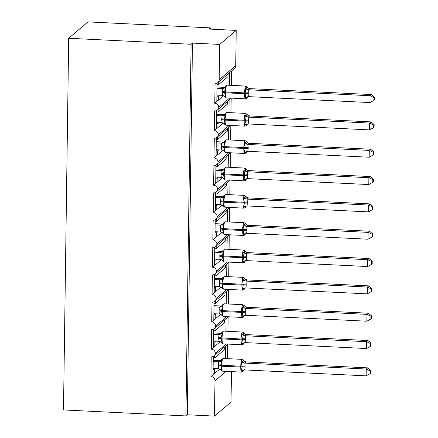 <?xml version="1.0" encoding="UTF-8"?>
<svg xmlns="http://www.w3.org/2000/svg" width="438" height="438" viewBox="0 0 438 438"><rect width="100%" height="100%" fill="white"/><g stroke="black" fill="none" stroke-linecap="round" stroke-linejoin="round"><path stroke-width="0.66" d="M231.456 371.616L231.029 402.068L214.483 416.1L187.283 414.77L185.904 415.936L63.494 409.946L68.684 38.27L87.983 21.9L210.393 27.89L209.014 29.061L236.219 30.392L235.726 65.645A4.166 4.019 49.7 0 1 234.341 68.624L217.796 82.656A4.166 4.019 49.7 0 1 215.042 83.581L214.768 103.253L223.67 95.703M210.377 29.127L210.393 27.89M213.279 356.417L213.021 374.791L214.456 373.576L214.511 369.475L213.098 369.409M226.232 344.011L215.354 353.242A4.166 4.019 49.7 0 1 211.226 356.871L210.952 376.549L213.021 374.791M214.708 355.327L214.675 357.999L224.212 349.907L224.251 347.235M214.675 357.999L213.257 357.928M225.685 346.02L225.51 358.552M227.755 344.263L227.552 358.656M213.662 329.091L213.405 347.465L214.839 346.25L214.894 342.149L213.476 342.078M226.616 316.685L215.731 325.916A4.166 4.019 49.7 0 1 211.609 329.54L211.335 349.217L213.405 347.465M215.091 327.996L215.053 330.668L224.595 322.576L224.634 319.904M215.053 330.668L213.64 330.602M226.068 318.689L225.893 331.227M228.132 316.937L227.935 331.325M214.04 301.76L213.782 320.134L215.217 318.919L215.277 314.818L213.859 314.752M226.999 289.354L216.115 298.585A4.166 4.019 49.7 0 1 211.992 302.209L211.718 321.886L213.782 320.134M215.474 300.665L215.436 303.342L224.979 295.25L225.012 292.573M215.436 303.342L214.018 303.271M226.446 291.358L226.271 303.895M228.516 289.606L228.313 303.994M214.423 274.434L214.166 292.803L215.6 291.588L215.655 287.492L214.242 287.421M227.382 262.028L216.498 271.253A4.166 4.019 49.7 0 1 212.375 274.883L212.096 294.56L214.166 292.803M215.852 273.339L215.819 276.011L225.356 267.919L225.395 265.247M215.819 276.011L214.401 275.94M226.829 264.032L226.654 276.57M228.899 262.274L228.696 276.668M214.806 247.103L214.549 265.477L215.983 264.262L216.038 260.161L214.62 260.09M227.76 234.697L216.881 243.928A4.166 4.019 49.7 0 1 212.753 247.552L212.479 267.229L214.549 265.477M216.235 246.008L216.197 248.68L225.74 240.593L225.778 237.916M216.197 248.68L214.784 248.614M227.213 236.701L227.037 249.238M229.277 234.949L229.079 249.337M215.184 219.772L214.927 238.146L216.361 236.931L216.421 232.83L215.003 232.764M228.143 207.366L217.259 216.596A4.166 4.019 49.7 0 1 213.136 220.226L212.863 239.904L214.927 238.146M216.618 218.677L216.58 221.354L226.123 213.262L226.161 210.59M216.58 221.354L215.162 221.283M227.59 209.369L227.415 221.907M229.66 207.617L229.457 222.011M215.567 192.446L215.31 210.82L216.744 209.599L216.805 205.504L215.386 205.433M228.526 180.04L217.642 189.271A4.166 4.019 49.7 0 1 213.52 192.895L213.24 212.572L215.31 210.82M217.002 191.351L216.963 194.023L226.501 185.931L226.539 183.259M216.963 194.023L215.545 193.957M227.974 182.044L227.798 194.581M230.043 180.292L229.84 194.68M215.95 165.115L215.693 183.489L217.128 182.274L217.182 178.173L215.77 178.102M228.904 152.709L218.025 161.94A4.166 4.019 49.7 0 1 213.897 165.564L213.624 185.241L215.693 183.489M217.379 164.02L217.341 166.697L226.884 158.605L226.922 155.928M217.341 166.697L215.929 166.626M228.357 154.713L228.182 167.25M230.426 152.961L230.224 167.349M216.328 137.784L216.076 156.158L217.505 154.942L217.566 150.842L216.148 150.776M229.288 125.383L218.403 134.608A4.166 4.019 49.7 0 1 214.281 138.238L214.007 157.915L216.076 156.158M217.763 136.694L217.724 139.366L227.267 131.274L227.306 128.602M217.724 139.366L216.312 139.295M228.74 127.387L228.565 139.925M230.804 125.629L230.607 140.023M216.711 110.458L216.454 128.832L217.889 127.617L217.949 123.516L216.531 123.445M229.671 98.052L218.786 107.283A4.166 4.019 49.7 0 1 214.664 110.907L214.39 130.584L216.454 128.832M218.146 109.363L218.108 112.035L227.65 103.948L227.683 101.271M218.108 112.035L216.69 111.969M229.118 100.056L228.943 112.593M231.187 98.304L230.985 112.692M215.671 368.495L214.511 369.475M214.456 373.576L219.854 368.993M216.049 341.164L214.894 342.149M214.839 346.25L220.237 341.667M216.432 313.838L215.277 314.818M215.217 318.919L220.621 314.336M216.815 286.507L215.655 287.492M215.6 291.588L221.004 287.01M217.199 259.181L216.038 260.161M215.983 264.262L221.382 259.679M217.576 231.85L216.421 232.83M216.361 236.931L221.765 232.348M217.96 204.519L216.805 205.504M216.744 209.599L222.148 205.022M218.343 177.193L217.182 178.173M217.128 182.274L222.526 177.691M218.721 149.862L217.566 150.842M217.505 154.942L222.909 150.365M219.104 122.536L217.949 123.516M217.889 127.617L223.292 123.034M217.095 83.127L216.837 101.501M218.524 82.032L218.491 84.709L228.028 76.617L228.067 73.945M218.491 84.709L217.073 84.638M229.501 72.724L229.326 85.262M231.571 70.972L231.368 85.366M219.487 95.205L218.327 96.185L218.272 100.286M214.483 416.1L214.976 380.846A4.166 4.019 -130.3 0 0 210.952 376.549M215.354 353.242A4.166 4.019 -130.3 0 0 211.335 349.217M215.731 325.916A4.166 4.019 -130.3 0 0 211.718 321.886M216.115 298.585A4.166 4.019 -130.3 0 0 212.096 294.56M216.498 271.253A4.166 4.019 -130.3 0 0 212.479 267.229M216.881 243.928A4.166 4.019 -130.3 0 0 212.863 239.904M217.259 216.596A4.166 4.019 -130.3 0 0 213.24 212.572M217.642 189.271A4.166 4.019 -130.3 0 0 213.624 185.241M218.025 161.94A4.166 4.019 -130.3 0 0 214.007 157.915M218.403 134.608A4.166 4.019 -130.3 0 0 214.39 130.584M218.786 107.283A4.166 4.019 -130.3 0 0 214.768 103.253M187.283 414.77L192.474 43.094L219.673 44.424L219.181 79.678A4.166 4.019 49.7 0 1 217.796 82.656M218.327 96.185L216.914 96.119M219.673 44.424L236.219 30.392M68.684 38.27L191.094 44.26L192.474 43.094M185.904 415.936L191.094 44.26M217.965 100.543L216.854 100.488M217.582 127.874L216.471 127.819M217.204 155.2L216.087 155.145M216.821 182.531L215.704 182.476M216.438 209.862L215.326 209.807M216.06 237.188L214.943 237.133M215.677 264.519L214.56 264.464M215.293 291.85L214.182 291.796M214.916 319.176L213.799 319.121M214.532 346.507L213.416 346.453M214.149 373.833L213.038 373.778M224.847 87.233L225.247 86.445L225.641 87.83L224.459 91.925L225.521 96.645L224.979 96.897L225.356 96.847M246.95 97.904L247.339 97.066L246.95 97.904L245.094 97.603L245.937 93.798L245.214 88.788L247.481 87.074A3.055 2.989 148.8 0 0 247.558 87.217L247.558 87.217A3.055 2.989 148.8 0 0 250.131 88.64L248.62 89.79L248.97 93.639L248.527 96.628L369.94 102.569L370.033 95.736L248.746 89.801M373.959 97.608L373.921 100.34L374.468 99.875L374.506 97.143L373.959 97.608L370.033 95.736L371.413 94.57L249.999 88.624L248.434 88.087L246.046 86.083L227.004 85.153A5.968 1.155 92.8 0 0 226.796 85.235A5.968 1.155 92.8 0 0 225.526 92.117L225.515 92.938A5.968 1.155 92.8 0 0 226.413 97.893L224.902 96.76A3.055 2.989 148.8 0 0 224.902 96.754A3.055 2.989 148.8 0 0 224.283 96.037M217.024 88.246L222.433 88.514L223.933 87.348M217.04 87.009L223.813 87.343M216.925 95.079L222.46 95.353L222.099 92.325L222.433 88.514A3.055 2.989 148.8 0 0 225.121 86.91M225.521 96.645L222.46 95.353M222.553 88.514L225.641 87.83M245.094 97.603L248.527 96.628M245.214 88.788L248.62 89.79M369.94 102.569L373.921 100.34M374.506 97.143L371.413 94.57M224.464 114.559L224.869 113.77L225.263 115.161L224.081 119.256L225.137 123.976L224.601 124.228L224.973 124.178M246.572 125.235L246.955 124.392L246.572 125.235L244.711 124.934L245.554 121.129L244.837 116.119L247.098 114.406A3.055 2.989 148.8 0 0 247.174 114.548A3.055 2.989 148.8 0 0 247.18 114.548A3.055 2.989 148.8 0 0 249.748 115.971L248.236 117.121L248.587 120.97L248.143 123.959L369.557 129.9L369.656 123.067L248.362 117.127M373.576 124.939L373.537 127.672L374.09 127.201L374.129 124.474L373.576 124.939L369.656 123.067L371.03 121.895L249.742 115.961L248.05 115.413L245.669 113.409L226.627 112.478A5.968 1.155 92.8 0 0 226.413 112.566A5.968 1.155 92.8 0 0 225.148 119.448L225.137 120.264A5.968 1.155 92.8 0 0 226.03 125.219L224.601 124.233A3.055 2.989 148.8 0 0 224.519 124.085L224.519 124.085A3.055 2.989 148.8 0 0 223.906 123.368M216.64 115.577L222.05 115.84L223.55 114.674M216.657 114.34L223.429 114.674M216.547 122.41L222.077 122.684L221.716 119.651L222.05 115.84M225.137 123.976L222.077 122.684M222.175 115.846L225.263 115.161M244.711 124.934L248.143 123.959M244.837 116.119L248.236 117.121M369.557 129.9L373.537 127.672M374.129 124.474L371.03 121.895M224.081 141.89L224.486 141.102L224.88 142.492L223.698 146.582L224.754 151.307L224.218 151.559L224.595 151.504M246.189 152.561L246.578 151.723L246.189 152.561L244.327 152.265L245.176 148.455L244.453 143.45L246.714 141.731A3.055 2.989 148.8 0 0 246.797 141.874L246.797 141.874A3.055 2.989 148.8 0 0 249.364 143.297L247.859 144.452L248.204 148.296L247.76 151.285L369.179 157.226L369.272 150.398L247.979 144.458M373.192 152.271L373.154 154.997L373.707 154.532L373.745 151.8L373.192 152.271L369.272 150.398L370.652 149.227L249.364 143.297M247.147 151.307L245.817 153.092L244.689 153.481A5.968 1.155 -87.2 0 1 243.796 148.526L243.807 147.705A5.968 1.155 -87.2 0 1 245.077 140.828A5.968 1.155 -87.2 0 1 245.285 140.74L247.667 142.744L249.359 143.286M216.257 142.903L221.672 143.171L223.172 142.005M216.279 141.671L223.046 142M216.164 149.736L221.694 150.01L221.338 146.982L221.672 143.171M224.754 151.307L221.694 150.01M221.792 143.171L224.88 142.492M244.327 152.265L247.76 151.285M244.453 143.45L247.859 144.452M369.179 157.226L373.154 154.997M373.745 151.8L370.652 149.227M223.698 169.216L224.103 168.427L224.497 169.818L223.314 173.913L224.376 178.633L223.834 178.885L224.212 178.835M245.806 179.892L246.194 179.054L245.806 179.892L243.95 179.591L244.793 175.786L244.07 170.776L246.331 169.063A3.055 2.989 148.8 0 0 246.413 169.205L246.413 169.205A3.055 2.989 148.8 0 0 248.981 170.628L247.475 171.778L247.826 175.627L247.382 178.616L368.796 184.557L368.889 177.724L247.596 171.789M372.815 179.596L372.776 182.328L373.324 181.863L373.362 179.131L372.815 179.596L368.889 177.724L370.269 176.558L248.855 170.612L247.289 170.075L244.902 168.072L225.86 167.135A5.968 1.155 92.8 0 0 225.652 167.223A5.968 1.155 92.8 0 0 224.382 174.105L224.371 174.926A5.968 1.155 92.8 0 0 225.269 179.881L223.84 178.896A3.055 2.989 148.8 0 0 223.758 178.748A3.055 2.989 148.8 0 0 223.752 178.742A3.055 2.989 148.8 0 0 223.139 178.025M215.879 170.234L221.289 170.497L222.789 169.336M215.896 168.997L222.668 169.331M215.781 177.067L221.316 177.341L220.955 174.313L221.289 170.497M224.376 178.633L221.316 177.341M221.409 170.502L224.497 169.818M243.95 179.591L247.382 178.616M244.07 170.776L247.475 171.778M368.796 184.557L372.776 182.328M373.362 179.131L370.269 176.558M246.38 205.969L245.056 207.749L243.928 208.143A5.968 1.155 -87.2 0 1 243.03 203.183L243.046 202.367A5.968 1.155 -87.2 0 1 244.311 195.485A5.968 1.155 -87.2 0 1 244.519 195.397L225.482 194.467L223.594 196.224L224.114 197.149L222.926 202.06L223.993 205.964L223.457 206.216L223.829 206.167M245.428 207.223L245.811 206.38L245.428 207.223L243.566 206.922L244.409 203.112L243.692 198.107L245.953 196.394A3.055 2.989 148.8 0 0 246.03 196.531A3.055 2.989 148.8 0 0 246.036 196.536A3.055 2.989 148.8 0 0 248.603 197.96L247.092 199.109L247.443 202.958L246.999 205.942L368.413 211.888L368.511 205.055L247.218 199.115M372.431 206.928L372.393 209.654L372.941 209.189L372.979 206.462L372.431 206.928L368.511 205.055L369.886 203.884L248.598 197.949L246.906 197.401L246.036 196.536M215.496 197.565L220.905 197.828L222.405 196.662M215.512 196.328L222.285 196.657M215.403 204.398L220.933 204.666L220.571 201.639L220.905 197.828M244.519 195.397L245.953 196.394M223.993 205.964L220.933 204.666M221.031 197.834L224.114 197.149M243.566 206.922L246.999 205.942M243.692 198.107L247.092 199.109M368.413 211.888L372.393 209.654M372.979 206.462L369.886 203.884M223.336 223.084L223.736 224.475L222.542 229.392L223.61 233.29L223.073 233.542L223.446 233.492M245.045 234.549L245.433 233.711L245.045 234.549L243.183 234.248L244.043 229.621L243.309 225.433L245.57 223.719A3.055 2.989 148.8 0 0 245.652 223.862L245.652 223.862A3.055 2.989 148.8 0 0 248.22 225.285L246.714 226.435L247.059 230.284L246.616 233.273L368.03 239.214L368.128 232.381L246.835 226.446M372.048 234.253L372.01 236.985L372.563 236.52L372.601 233.788L372.048 234.253L368.128 232.381L369.508 231.215L248.22 225.285M245.57 223.719L246.523 224.732L248.215 225.274M215.113 224.891L220.522 225.159L222.028 223.993M215.129 223.659L221.902 223.988M215.02 231.724L220.549 231.998L220.194 228.97L220.522 225.159M223.61 233.29L220.549 231.998M220.648 225.159L223.736 224.475M243.183 234.248L246.616 233.273M243.309 225.433L246.714 226.435M368.03 239.214L372.01 236.985M372.601 233.788L369.508 231.215M222.553 251.204L222.958 250.416L223.353 251.806L222.17 255.901L223.232 260.621L222.69 260.873L223.068 260.824M244.661 261.88L245.05 261.043L244.661 261.88L242.805 261.579L243.648 257.774L242.926 252.764L245.187 251.051A3.055 2.989 148.8 0 0 245.269 251.193L245.269 251.193A3.055 2.989 148.8 0 0 247.837 252.616L246.331 253.766L246.682 257.615L246.238 260.605L367.652 266.545L367.745 259.712L246.452 253.772M371.665 261.585L371.627 264.317L372.18 263.846L372.218 261.119L371.665 261.585L367.745 259.712L369.125 258.54L247.831 252.606L246.145 252.058L243.758 250.06L224.716 249.123A5.968 1.155 92.8 0 0 224.508 249.211A5.968 1.155 92.8 0 0 223.238 256.093L223.227 256.909A5.968 1.155 92.8 0 0 224.119 261.869L222.696 260.878A3.055 2.989 148.8 0 0 222.614 260.73A3.055 2.989 148.8 0 0 222.608 260.73A3.055 2.989 148.8 0 0 221.995 260.013M214.735 252.222L220.144 252.485L221.644 251.319M214.751 250.985L221.524 251.319M214.636 259.055L220.172 259.329L219.81 256.301L220.144 252.485A3.055 2.989 148.8 0 0 222.832 250.886M223.232 260.621L220.172 259.329M220.265 252.491L223.353 251.806M242.805 261.579L246.238 260.605M242.926 252.764L246.331 253.766M367.652 266.545L371.627 264.317M372.218 261.119L369.125 258.54M222.175 278.535L222.581 277.747L222.969 279.137L221.787 283.227L222.849 287.952L222.307 288.204L222.685 288.149M244.284 289.206L244.667 288.368L244.284 289.206L242.422 288.91L243.265 285.1L242.542 280.096L244.809 278.382A3.055 2.989 148.8 0 0 244.886 278.519A3.055 2.989 148.8 0 0 244.886 278.524A3.055 2.989 148.8 0 0 247.459 279.942L245.948 281.097L246.298 284.941L245.855 287.93L367.268 293.871L367.362 287.043L246.074 281.103M371.287 288.916L371.249 291.642L371.796 291.177L371.835 288.445L371.287 288.916L367.362 287.043L368.741 285.872L247.459 279.942M245.236 287.952L243.906 289.737L242.783 290.126A5.968 1.155 -87.2 0 1 241.886 285.171L241.896 284.355A5.968 1.155 -87.2 0 1 243.167 277.473A5.968 1.155 -87.2 0 1 243.375 277.385L245.762 279.389L247.448 279.937M214.352 279.548L219.761 279.816L221.261 278.65M214.368 278.316L221.141 278.645M214.253 286.381L219.788 286.655L219.427 283.627L219.761 279.816M222.849 287.952L219.788 286.655M219.881 279.822L222.969 279.137M242.422 288.91L245.855 287.93M242.542 280.096L245.948 281.097M367.268 293.871L371.249 291.642M371.835 288.445L368.741 285.872M221.792 305.861L222.197 305.072L222.592 306.463L221.409 310.558L222.466 315.278L221.929 315.53L222.301 315.48M243.9 316.537L244.284 315.699L243.9 316.537L242.039 316.236L242.882 312.431L242.165 307.421L244.426 305.708A3.055 2.989 148.8 0 0 244.508 305.85L244.508 305.85A3.055 2.989 148.8 0 0 247.076 307.273L245.57 308.423L245.915 312.272L245.472 315.261L366.885 321.202L366.984 314.369L245.691 308.434M370.904 316.241L370.866 318.974L371.419 318.508L371.457 315.776L370.904 316.241L366.984 314.369L368.363 313.203L247.076 307.273M244.858 315.283L243.528 317.063L242.4 317.457A5.968 1.155 -87.2 0 1 241.508 312.502L241.519 311.681A5.968 1.155 -87.2 0 1 242.783 304.799A5.968 1.155 -87.2 0 1 242.997 304.717L245.379 306.72L247.07 307.262M213.968 306.879L219.378 307.142L220.883 305.981M213.985 305.642L220.757 305.976M213.875 313.712L219.405 313.986L219.049 310.958L219.378 307.142A3.055 2.989 148.8 0 0 222.066 305.543M222.466 315.278L219.405 313.986M219.504 307.147L222.592 306.463M242.039 316.236L245.472 315.261M242.165 307.421L245.57 308.423M366.885 321.202L370.866 318.974M371.457 315.776L368.363 313.203M221.409 333.192L221.814 332.404L222.208 333.794L221.026 337.89L222.082 342.609L221.546 342.861L221.924 342.812M243.517 343.868L243.906 343.025L243.517 343.868L241.661 343.567L242.504 339.757L241.781 334.752L244.043 333.039A3.055 2.989 148.8 0 0 244.125 333.176A3.055 2.989 148.8 0 0 244.125 333.181A3.055 2.989 148.8 0 0 246.693 334.605L245.187 335.754L245.548 338.782L245.088 342.593L366.507 348.533L366.601 341.7L245.307 335.76M370.521 343.573L370.482 346.305L371.035 345.834L371.074 343.107L370.521 343.573L366.601 341.7L367.98 340.529L246.693 334.605M244.043 333.033L244.995 334.046L246.687 334.594M213.585 334.21L219 334.473L220.5 333.307M213.607 332.973L220.374 333.307M213.492 341.043L219.027 341.311L218.666 338.284L219 334.473A3.055 2.989 148.8 0 0 221.683 332.869M222.082 342.609L219.027 341.311M219.12 334.479L222.208 333.794M241.661 343.567L245.088 342.593M241.781 334.752L245.187 335.754M366.507 348.533L370.482 346.305M371.074 343.107L367.98 340.529M221.031 360.523L221.431 359.735L221.825 361.12L220.642 365.215L221.705 369.935L221.163 370.192L221.54 370.137M243.134 371.194L243.523 370.356L243.134 371.194L241.278 370.893L242.121 367.088L241.398 362.078L243.665 360.365A3.055 2.989 148.8 0 0 243.742 360.507L243.742 360.507A3.055 2.989 148.8 0 0 246.315 361.93L244.804 363.08L245.154 366.929L244.711 369.918L366.124 375.859L366.217 369.026L244.93 363.091M370.143 370.904L370.105 373.63L370.652 373.165L370.69 370.433L370.143 370.904L366.217 369.026L367.597 367.86L246.315 361.93M244.092 369.94L242.761 371.72L241.639 372.114A5.968 1.155 -87.2 0 1 240.741 367.159L240.752 366.338A5.968 1.155 -87.2 0 1 242.022 359.461A5.968 1.155 -87.2 0 1 242.23 359.374L244.618 361.377L246.304 361.919M213.207 361.536L218.617 361.804L220.117 360.638M213.224 360.304L219.996 360.633M213.109 368.369L218.644 368.643L218.283 365.615L218.617 361.804M221.705 369.935L218.644 368.643M218.737 361.804L221.825 361.12M241.278 370.893L244.711 369.918M241.398 362.078L244.804 363.08M366.124 375.859L370.105 373.63M370.69 370.433L367.597 367.86M214.976 380.846L226.161 371.358M219.181 79.678L235.726 65.645M222.099 92.325A3.055 0.531 -179.2 0 1 224.448 92.746L245.937 93.798A3.055 0.531 -179.2 0 1 248.97 93.639M247.213 97.526L246.578 98.43L245.455 98.824A5.968 1.155 -87.2 0 1 244.557 93.869L244.568 93.048A5.968 1.155 -87.2 0 1 245.838 86.166A5.968 1.155 -87.2 0 1 246.046 86.083M248.981 92.818A3.055 0.531 -179.2 0 0 245.948 92.976L224.459 91.925A3.055 0.531 -179.2 0 0 222.11 91.504M223.785 87.354A3.055 2.633 -106.8 0 0 224.59 87.299M247.694 96.727A3.055 2.633 -106.8 0 0 246.304 97.942M246.446 87.95A3.055 2.633 -106.8 0 0 248.773 89.79M221.716 119.651A3.055 0.531 -179.2 0 1 224.07 120.072L245.554 121.129A3.055 0.531 -179.2 0 1 248.587 120.97M247.525 123.981L246.2 125.761L245.072 126.155A5.968 1.155 -87.2 0 1 244.18 121.2L244.19 120.379A5.968 1.155 -87.2 0 1 245.455 113.497A5.968 1.155 -87.2 0 1 245.669 113.409M248.598 120.149A3.055 0.531 -179.2 0 0 245.565 120.308L224.081 119.256A3.055 0.531 -179.2 0 0 221.732 118.835M222.044 115.829A3.055 2.989 148.8 0 0 224.738 114.236M223.402 114.679A3.055 2.633 -106.8 0 0 224.207 114.63M247.311 124.053A3.055 2.633 -106.8 0 0 245.921 125.273M246.063 115.282A3.055 2.633 -106.8 0 0 248.39 117.121M221.338 146.982A3.055 0.531 -179.2 0 1 223.687 147.403L224.754 147.595A5.968 1.155 92.8 0 0 225.647 152.55L224.136 151.417A3.055 2.989 148.8 0 0 223.522 150.699M245.285 140.74L226.243 139.81A5.968 1.155 92.8 0 0 226.035 139.892A5.968 1.155 92.8 0 0 224.765 146.774L224.754 147.595L245.176 148.455A3.055 0.531 -179.2 0 1 248.204 148.296M248.215 147.48A3.055 0.531 -179.2 0 0 245.187 147.633L223.698 146.582A3.055 0.531 -179.2 0 0 221.349 146.161M224.218 151.559A3.055 2.989 148.8 0 0 224.136 151.417L223.265 150.546M221.661 143.16A3.055 2.989 148.8 0 0 224.355 141.567M223.019 142.011A3.055 2.633 -106.8 0 0 223.829 141.956M246.933 151.384A3.055 2.633 -106.8 0 0 245.543 152.599M245.68 142.613A3.055 2.633 -106.8 0 0 248.007 144.447M220.955 174.313A3.055 0.531 -179.2 0 1 223.303 174.735L244.793 175.786A3.055 0.531 -179.2 0 1 247.826 175.627M246.764 178.638L245.433 180.418L244.305 180.812A5.968 1.155 -87.2 0 1 243.413 175.857L243.424 175.036A5.968 1.155 -87.2 0 1 244.694 168.154A5.968 1.155 -87.2 0 1 244.902 168.072M247.837 174.806A3.055 0.531 -179.2 0 0 244.804 174.965L223.314 173.913A3.055 0.531 -179.2 0 0 220.966 173.492M221.283 170.491A3.055 2.989 148.8 0 0 223.977 168.898M222.635 169.336A3.055 2.633 -106.8 0 0 223.446 169.287M246.55 178.709A3.055 2.633 -106.8 0 0 245.16 179.93M245.302 169.939A3.055 2.633 -106.8 0 0 247.629 171.778M220.571 201.639A3.055 0.531 -179.2 0 1 222.926 202.06L223.993 202.252A5.968 1.155 92.8 0 0 224.886 207.207L223.457 206.221A3.055 2.989 148.8 0 0 223.375 206.074L223.375 206.074A3.055 2.989 148.8 0 0 222.761 205.356M225.482 194.467A5.968 1.155 92.8 0 0 225.269 194.554A5.968 1.155 92.8 0 0 224.004 201.431L223.993 202.252L244.409 203.112A3.055 0.531 -179.2 0 1 247.443 202.958M247.454 202.137A3.055 0.531 -179.2 0 0 244.42 202.296L222.937 201.245A3.055 0.531 -179.2 0 0 220.582 200.823M220.9 197.817A3.055 2.989 148.8 0 0 223.594 196.224M222.258 196.667A3.055 2.633 -106.8 0 0 223.062 196.618M246.167 206.041A3.055 2.633 -106.8 0 0 244.776 207.262M244.919 197.27A3.055 2.633 -106.8 0 0 247.246 199.109M220.194 228.97A3.055 0.531 -179.2 0 1 222.542 229.392L223.61 229.583A5.968 1.155 92.8 0 0 224.502 234.538L222.991 233.405A3.055 2.989 148.8 0 0 222.991 233.399A3.055 2.989 148.8 0 0 222.378 232.682M246.003 233.295L244.672 235.075L243.544 235.469A5.968 1.155 -87.2 0 1 242.652 230.514L244.026 230.443A3.055 0.531 -179.2 0 1 247.059 230.284M247.07 229.463A3.055 0.531 -179.2 0 0 244.043 229.621L242.663 229.693A5.968 1.155 -87.2 0 1 243.928 222.811A5.968 1.155 -87.2 0 1 244.141 222.728L225.099 221.798A5.968 1.155 92.8 0 0 224.891 221.88A5.968 1.155 92.8 0 0 223.621 228.762L223.61 229.583L242.652 230.514L242.663 229.693L222.553 228.57A3.055 0.531 -179.2 0 0 220.204 228.149M223.073 233.542A3.055 2.989 148.8 0 0 222.991 233.405L222.121 232.534M220.517 225.148A3.055 2.989 148.8 0 0 223.21 223.555M221.874 223.999A3.055 2.633 -106.8 0 0 222.679 223.944M245.784 233.372A3.055 2.633 -106.8 0 0 244.399 234.587M244.535 224.601A3.055 2.633 -106.8 0 0 246.862 226.435M219.81 256.301A3.055 0.531 -179.2 0 1 222.159 256.717L243.648 257.774A3.055 0.531 -179.2 0 1 246.682 257.615M245.619 260.626L244.289 262.406L243.161 262.8A5.968 1.155 -87.2 0 1 242.269 257.845L242.28 257.024A5.968 1.155 -87.2 0 1 243.55 250.142A5.968 1.155 -87.2 0 1 243.758 250.06M246.693 256.794A3.055 0.531 -179.2 0 0 243.659 256.953L222.17 255.901A3.055 0.531 -179.2 0 0 219.821 255.48M221.491 251.324A3.055 2.633 -106.8 0 0 222.301 251.275M245.406 260.698A3.055 2.633 -106.8 0 0 244.015 261.919M244.152 251.927A3.055 2.633 -106.8 0 0 246.484 253.766M219.427 283.627A3.055 0.531 -179.2 0 1 221.776 284.048L222.843 284.24A5.968 1.155 92.8 0 0 223.741 289.195L222.312 288.209A3.055 2.989 148.8 0 0 222.23 288.062L222.23 288.062A3.055 2.989 148.8 0 0 221.617 287.344M243.375 277.385L224.333 276.455A5.968 1.155 92.8 0 0 224.125 276.537A5.968 1.155 92.8 0 0 222.86 283.419L222.843 284.24L243.265 285.1A3.055 0.531 -179.2 0 1 246.298 284.941M246.309 284.125A3.055 0.531 -179.2 0 0 243.276 284.278L221.787 283.227A3.055 0.531 -179.2 0 0 219.438 282.806M219.756 279.805A3.055 2.989 148.8 0 0 222.449 278.212M221.113 278.656A3.055 2.633 -106.8 0 0 221.918 278.606M245.023 288.029A3.055 2.633 -106.8 0 0 243.632 289.244M243.774 279.258A3.055 2.633 -106.8 0 0 246.101 281.097M219.049 310.958A3.055 0.531 -179.2 0 1 221.398 311.38L222.466 311.571A5.968 1.155 92.8 0 0 223.358 316.526L221.847 315.393A3.055 2.989 148.8 0 0 221.847 315.387A3.055 2.989 148.8 0 0 221.234 314.67M242.997 304.717L223.955 303.78A5.968 1.155 92.8 0 0 223.741 303.868A5.968 1.155 92.8 0 0 222.477 310.75L222.466 311.571L242.882 312.431A3.055 0.531 -179.2 0 1 245.915 312.272M245.926 311.451A3.055 0.531 -179.2 0 0 242.893 311.61L221.409 310.558A3.055 0.531 -179.2 0 0 219.06 310.137M221.929 315.53A3.055 2.989 148.8 0 0 221.847 315.393L220.971 314.522M220.73 305.981A3.055 2.633 -106.8 0 0 221.535 305.932M244.639 315.36A3.055 2.633 -106.8 0 0 243.254 316.575M243.391 306.584A3.055 2.633 -106.8 0 0 245.718 308.423M218.666 338.284A3.055 0.531 -179.2 0 1 221.015 338.705L222.082 338.897A5.968 1.155 92.8 0 0 222.975 343.852L221.551 342.866A3.055 2.989 148.8 0 0 221.464 342.719L221.464 342.719A3.055 2.989 148.8 0 0 220.851 342.001M244.475 342.615L243.145 344.394L242.017 344.788A5.968 1.155 -87.2 0 1 241.124 339.833L242.504 339.757A3.055 0.531 -179.2 0 1 245.532 339.603M245.548 338.782A3.055 0.531 -179.2 0 0 242.515 338.941L241.135 339.012A5.968 1.155 -87.2 0 1 242.406 332.13A5.968 1.155 -87.2 0 1 242.614 332.042L223.572 331.112A5.968 1.155 92.8 0 0 223.364 331.199A5.968 1.155 92.8 0 0 222.093 338.081L222.082 338.897L241.124 339.833L241.135 339.012L221.026 337.89A3.055 0.531 -179.2 0 0 218.677 337.468M220.347 333.313A3.055 2.633 -106.8 0 0 221.157 333.263M244.262 342.686A3.055 2.633 -106.8 0 0 242.871 343.907M243.008 333.915A3.055 2.633 -106.8 0 0 245.335 335.754M218.283 365.615A3.055 0.531 -179.2 0 1 220.632 366.037L221.699 366.228A5.968 1.155 92.8 0 0 222.597 371.183L221.168 370.198A3.055 2.989 148.8 0 0 221.086 370.05L221.086 370.05A3.055 2.989 148.8 0 0 220.467 369.327M242.23 359.374L223.188 358.443A5.968 1.155 92.8 0 0 222.98 358.525A5.968 1.155 92.8 0 0 221.71 365.407L221.699 366.228L242.121 367.088A3.055 0.531 -179.2 0 1 245.154 366.929M245.165 366.113A3.055 0.531 -179.2 0 0 242.132 366.267L220.642 365.215A3.055 0.531 -179.2 0 0 218.294 364.794M218.611 361.793A3.055 2.989 148.8 0 0 221.305 360.2M219.969 360.644A3.055 2.633 -106.8 0 0 220.774 360.589M243.878 370.017A3.055 2.633 -106.8 0 0 242.488 371.232M242.63 361.246A3.055 2.633 -106.8 0 0 244.957 363.08M217.412 109.982L231.384 98.134M217.029 137.313L231.001 125.465M216.651 164.644L230.618 152.796M216.268 191.97L230.24 180.122M215.885 219.301L229.857 207.453M215.507 246.627L229.474 234.779M215.124 273.958L229.096 262.11M214.74 301.289L228.713 289.441M214.357 328.615L228.329 316.767M213.979 355.946L227.946 344.098M245.455 98.824L226.413 97.893M225.247 86.45L227.004 85.153M224.026 95.889L224.902 96.754M247.207 97.532L247.908 96.65M245.072 126.155L226.03 125.219M224.864 113.776L226.627 112.478M223.643 123.22L224.601 124.233M244.689 153.481L225.647 152.55M224.48 141.107L226.243 139.81M244.305 180.812L225.269 179.881M224.103 168.438L225.86 167.135M222.882 177.877L223.752 178.742M243.928 208.143L224.886 207.207M222.499 205.203L223.457 206.221M223.32 196.547L223.725 195.759M243.544 235.469L224.502 234.538M245.565 223.714L244.141 222.728M223.336 223.095L225.099 221.798M222.937 223.878L223.342 223.09M243.161 262.8L224.119 261.869M222.958 250.421L224.716 249.123M221.737 259.865L222.696 260.878M242.783 290.126L223.741 289.195M222.575 277.752L224.333 276.455M221.354 287.191L222.312 288.209M242.4 317.457L223.358 316.526M222.192 305.083L223.955 303.78M242.017 344.788L222.975 343.852M244.043 333.028L242.614 332.042M221.809 332.409L223.572 331.112M220.593 341.848L221.551 342.866M241.639 372.114L222.597 371.183M221.431 359.74L223.188 358.443M220.21 369.179L221.168 370.198"/></g></svg>
